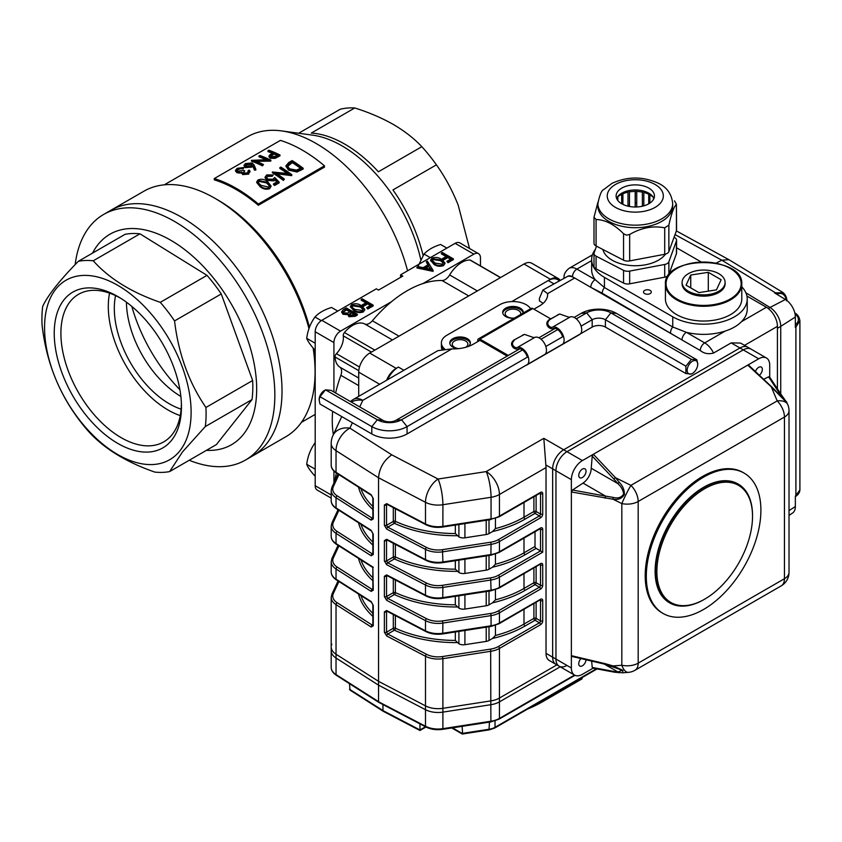 <?xml version="1.0" encoding="UTF-8"?>
<svg xmlns="http://www.w3.org/2000/svg" width="842" height="842" viewBox="0 0 842 842"><rect width="100%" height="100%" fill="white"/><g stroke="black" fill="none" stroke-linecap="round" stroke-linejoin="round"><path stroke-width="1.26" d="M349.914 311.898L350.567 311.519L346.472 309.151L343.21 311.835L343.946 312.919L347.725 313.013L349.914 311.898L346.472 309.919L343.283 312.224M354.566 314.592L351.693 312.929L349.293 314.75M345.062 309.961L345.062 310.73M346.472 309.151L346.472 309.919M351.693 312.172L349.209 314.371L349.935 315.392L355.229 314.213L351.693 312.172L351.693 312.929M351.03 312.55L351.03 313.319M357.345 314.287L355.198 315.529L348.967 315.982L347.893 313.887L342.957 313.487L341.694 311.719L343.347 309.645L346.325 307.93L357.345 314.287L357.345 315.055L355.198 316.297L348.967 316.739L347.893 314.655L342.957 314.255L341.736 312.108M348.967 315.982L348.967 316.739M347.893 313.887L347.851 314.803M342.957 313.487L342.957 314.255M363.134 309.477L360.313 306.983L352.924 305.867L352.04 306.846M352.924 305.099L351.977 306.456L352.451 307.562L354.808 309.393L362.249 310.488L363.207 309.109L360.313 306.214L352.924 305.099L352.924 305.867M364.712 309.614L363.407 311.877C359.881 313.087 356.682 312.698 353.808 310.73L350.493 306.741M363.407 311.119C359.881 312.319 356.682 311.94 353.808 309.961L350.451 306.362L351.83 304.425C355.335 303.246 358.492 303.657 361.302 305.646L364.754 309.235L363.407 311.877M353.808 309.961L353.808 310.73M362.155 298.794L373.174 305.151L367.807 308.256L366.67 307.604L371.048 305.078L367.659 303.12L363.281 305.646L362.155 304.993L366.533 302.467L361.165 299.363L362.155 298.794M373.174 305.151L373.174 305.92L367.807 309.014L366.67 307.604M367.807 308.256L367.807 309.014M370.385 305.457L367.659 303.878L363.281 306.414L362.155 304.993M367.659 303.12L367.659 303.878M363.281 305.646L363.281 306.414M365.87 302.846L361.165 300.131L361.165 299.363M430.42 269.198L428.746 266.493L425.778 268.209M428.746 265.735L424.81 268.009L430.957 269.314L428.746 266.493M426.294 261.757L427.378 261.136L433.167 270.514L433.03 271.366L416.916 267.935L418 266.556L423.158 267.651L428.146 264.767L426.294 261.757L427.799 264.967M433.03 270.598L416.916 267.177M433.167 270.514L433.03 271.366M443.334 263.178L440.513 260.683L433.125 259.568L432.23 260.546M433.125 258.799L432.167 260.157L434.998 263.093L442.45 264.178L443.397 262.809L440.513 259.915L433.125 258.799L433.125 259.568M444.913 263.314L443.608 265.577C440.082 266.788 436.882 266.398 434.009 264.43L430.694 260.441M443.608 264.82C440.082 266.019 436.882 265.64 434.009 263.662L430.651 260.062L432.03 258.126C435.535 256.947 438.693 257.357 441.492 259.347L444.955 262.936L443.608 265.577M434.009 263.662L434.009 264.43M442.345 252.495L453.364 258.852L447.997 261.957L446.87 261.304L451.249 258.778L447.86 256.821L443.481 259.347L442.345 258.694L446.723 256.168L441.355 253.063L442.345 252.495M453.364 258.852L453.364 259.62L447.997 262.715L446.87 261.304M447.997 261.957L447.997 262.715M450.586 259.157L447.86 257.578L443.481 260.104L442.345 258.694M447.86 256.821L447.86 257.578M443.481 259.347L443.481 260.104M446.071 256.547L441.355 253.831L441.355 253.063M248.516 171.936L248.211 170.652L247.601 172.799L243.654 173.252L244.675 170.8A137.13 79.169 60 0 0 243.548 170.305L237.823 171.284L236.96 170.273L238.297 168.758L244.106 167.453L237.181 168.337L235.486 170.326L236.928 171.894L241.57 172.568M241.675 172.052L242.664 173.82L248.737 173.347L250.116 171.579L249.2 170.084L248.211 170.652L248.6 171.568M243.654 173.252L243.064 172.536L243.064 173.294M240.738 167.926L240.738 168.684L243.117 168.779L243.117 168.021M240.738 168.684L238.297 169.526L238.297 168.758M238.297 169.526L237.055 170.652M243.191 172.884L244.675 170.8M250.116 171.579L248.737 173.347M248.737 174.115L242.664 174.589L242.664 173.82M242.664 174.589L241.675 172.81L239.549 173.094L239.549 172.326M239.549 173.094L236.928 172.663L236.928 171.894M236.928 172.663L235.486 171.042M243.117 168.779L244.106 167.453M251.916 164.864L251.095 164.243L246.517 164.779L245.559 165.663M251.095 164.243L251.095 163.474L252.011 164.485L250.979 165.727L246.296 166.253L245.454 165.295L246.517 164.022L251.095 163.474M246.517 164.779L246.517 164.022M254.473 169.4A195.123 32.627 -96.9 0 0 252.937 165.632L251.895 166.337L245.369 166.842L243.948 165.39L245.432 163.569L252.126 162.927L254.095 164.979L255.831 169.253A361.944 293.416 168.2 0 0 254.473 169.4L254.473 170.158L255.831 170.021L255.831 169.253M252.937 165.632L251.895 167.105L245.369 167.611L245.369 166.842M245.369 167.611L243.948 165.39M251.895 167.105L251.895 166.337M252.937 166.4L254.473 170.158M270.745 160.338L254.789 160.675A137.13 79.169 60 0 1 263.462 164.548L262.472 165.116A137.13 79.169 -120 0 0 251.453 160.359L267.598 159.643A137.13 79.169 -120 0 0 258.947 156.033L259.936 155.465A137.13 79.169 60 0 1 270.956 160.222L270.745 161.106L270.956 160.222M256.484 161.359L270.745 161.106M251.453 160.359L251.453 161.127A137.13 79.169 -120 0 1 262.472 165.885L263.462 164.548M262.472 165.885L262.472 165.116M265.977 159.664A137.13 79.169 -120 0 0 258.947 156.801L258.947 156.033M277.155 155.433A137.13 79.169 -120 0 0 274.197 154.086L270.619 156.433M274.197 154.086L274.197 153.318L272.25 154.423L272.25 155.181M270.503 156.822L270.503 156.065L271.24 156.928L275.86 156.18L277.871 155.023A137.13 79.169 -120 0 0 274.197 153.318M270.503 156.065L272.25 154.423M273.071 152.834A137.13 79.169 -120 0 0 267.988 150.823L268.977 150.244A137.13 79.169 60 0 1 279.997 155.002L275.155 157.622L270.25 157.496L268.987 156.159L269.661 154.981L273.071 152.834M279.997 155.002L279.997 155.77L275.155 158.38L270.25 158.264L270.25 157.496M270.25 158.264L268.998 156.801M275.155 158.38L275.155 157.622M272.303 153.265A137.13 79.169 -120 0 0 267.988 151.581L267.988 150.823M269.408 185.987L266.567 182.925L259.178 181.388L258.284 182.419M261.062 185.345L258.704 183.219L258.231 182.009L259.178 180.62L266.567 182.167L269.461 185.629L268.503 187.113L261.062 185.345M259.178 181.388L259.178 180.62M269.672 187.955L271.008 185.903L267.556 181.588C264.756 179.272 261.599 178.704 258.084 179.893L256.705 181.851L260.073 185.914C262.957 188.313 266.156 188.997 269.672 187.955L269.672 188.713C266.135 189.755 262.936 189.071 260.073 186.671L260.073 185.914M260.073 186.671L256.715 182.493M270.977 186.282L269.672 188.713M267.819 175.641L273.208 174.957L266.746 174.894L265.072 177.157L266.777 179.63L273.85 180.135L274.934 179.23A142.961 64.287 -110.9 0 1 277.239 181.693L273.492 183.861A137.13 79.169 -120 0 1 274.618 184.714L279.144 182.104L274.766 177.43L272.903 179.23L267.809 179.093L266.64 177.346L267.819 175.641L266.682 177.715M267.819 176.399L272.219 176.294L272.219 175.525M273.492 183.861L273.492 184.619A137.13 79.169 -120 0 1 274.618 185.482L279.144 182.872L279.144 182.104M274.618 185.482L274.618 184.714M276.786 181.956A142.687 64.171 -110.9 0 0 274.934 179.999L274.934 179.23M274.934 179.999L273.85 180.893L273.85 180.135M273.85 180.893L266.777 180.399L266.777 179.63M266.777 180.399L265.114 177.525M272.219 176.294L273.208 174.957M291.648 174.883L275.702 172.926A137.13 79.169 60 0 1 284.375 179.083L283.386 179.662A137.13 79.169 -120 0 0 272.366 171.989L288.501 173.568A137.13 79.169 -120 0 0 279.849 167.663L280.839 167.095A137.13 79.169 60 0 1 291.858 174.768L291.648 175.652L291.858 174.768M277.039 173.82L291.648 175.652M272.366 171.989L272.366 172.747A137.13 79.169 -120 0 1 283.386 180.42L284.375 179.083M283.386 180.42L283.386 179.662M287.217 173.389A137.13 79.169 -120 0 0 279.849 168.432L279.849 167.663M300.468 168.284A137.13 79.169 -120 0 0 292.279 162.622L292.279 161.853A137.13 79.169 -120 0 1 301.036 167.958L296.573 170.126L289.459 168.768L287.564 166.095L288.143 164.59L292.279 161.853M287.596 166.463L292.279 162.622M288.143 165.348L288.143 164.59M297.037 171.242L303.162 168.242A137.13 79.169 60 0 0 292.142 160.569L288.722 162.538L285.964 165.8L288.469 169.347L297.037 171.242L297.037 172L288.469 170.105L285.996 166.2M303.162 168.242L303.162 169L297.037 172M288.469 169.347L288.469 170.105M324.465 165.842A137.13 79.169 -120 0 0 280.386 140.393L214.278 178.567A137.13 79.169 60 0 1 258.347 204.017L324.465 165.842L324.465 167.116L258.347 205.28L258.347 204.017M258.347 205.28A137.13 79.169 60 0 0 236.307 189.629A137.13 79.169 60 0 0 214.278 179.841L214.278 178.567M480.466 265.925L480.466 257.968A9.346 5.399 120 0 0 478.53 253.684L459.806 242.875A9.346 5.399 120 0 0 455.122 243.338L400.582 274.829L402.792 276.102L378.542 290.09L376.342 288.817L321.802 320.307A9.346 5.399 120 0 0 315.192 331.759L315.192 485.718A9.346 5.399 120 0 0 317.118 490.002L331.201 498.127M400.582 274.829L400.582 277.365M391.541 301.678L340.526 331.127A9.346 5.399 120 0 0 333.916 342.578L333.916 392.014M333.916 471.057L333.916 482.971M478.53 253.684A9.346 5.399 120 0 0 473.857 254.147L422.842 283.607M378.363 171.789L421.831 146.687C414.127 138.498 404.623 131.089 393.309 124.437C381.794 117.912 368.943 112.418 354.756 107.965L311.287 133.068A116.091 67.023 60 0 1 344.831 144.161A116.091 67.023 60 0 1 378.363 171.789M298.657 133.246L340.179 109.271A116.091 67.023 60 0 1 354.756 107.965M469.531 248.485L458.195 205.164C452.386 190.513 445.134 177.073 436.419 164.843L392.951 189.934A116.091 67.023 60 0 1 423.084 255.473M75.17 264.588A141.803 81.874 60 0 1 103.671 214.436L110.849 210.29A141.803 81.874 60 0 1 181.746 217.32A141.803 81.874 60 0 1 274.387 342.273A141.803 81.874 60 0 1 252.653 455.911L285.712 436.819A141.803 81.874 60 0 0 315.076 371.901A141.803 81.874 60 0 0 313.119 347.978M421.831 146.687A116.091 67.023 60 0 1 436.419 164.843M164.295 184.83L247.611 136.73A137.13 79.169 60 0 1 281.575 130.91A137.13 79.169 60 0 1 316.182 143.519A137.13 79.169 60 0 1 407.56 270.798M103.671 214.436A141.803 81.874 60 0 1 237.065 282.786A141.803 81.874 60 0 1 259.504 447.828A141.803 81.874 60 0 1 245.475 460.048L252.653 455.911A141.803 81.874 60 0 0 266.682 443.681A141.803 81.874 60 0 0 244.243 278.639A141.803 81.874 60 0 0 110.849 210.29L143.908 191.208A141.803 81.874 60 0 1 214.805 198.228L218.11 200.143A137.13 79.169 60 0 1 309.446 327.233M313.729 348.683A137.13 79.169 60 0 1 315.076 368.091L315.076 371.901M281.575 130.91L312.656 135.152A116.091 67.023 60 0 1 341.947 145.824A116.091 67.023 60 0 1 420.726 259.441M218.11 200.143L214.805 198.228A141.803 81.874 60 0 1 308.961 328.569M205.922 407.475L252.642 380.51L221.267 293.942L174.547 320.918C178.472 353.819 188.934 382.678 205.922 407.475A116.091 67.023 60 0 1 205.301 426.557L252.021 399.582L216.373 444.597L169.652 471.573L182.461 451.965L205.301 426.557M78.369 261.294A116.091 67.023 60 0 1 93.262 260.788C109.165 278.576 131.499 292.416 160.285 302.341L207.006 275.366L139.972 233.823A116.091 67.023 60 0 0 125.09 234.318L78.369 261.294C59.877 280.123 47.994 295.121 42.721 306.309A116.091 67.023 60 0 0 42.1 325.391C45.857 357.829 56.319 386.688 73.475 411.948A116.091 67.023 60 0 0 87.736 430.525C103.282 448.091 125.626 461.932 154.77 472.078A116.091 67.023 60 0 0 169.652 471.573M93.262 260.788L139.972 233.823M92.546 253.116A121.543 70.181 60 0 1 211.5 275.639A121.543 70.181 60 0 1 243.527 434.24A121.543 70.181 60 0 1 206.416 450.344M252.642 380.51A116.091 67.023 60 0 1 252.021 399.582M207.006 275.366A116.091 67.023 60 0 1 221.267 293.942M180.862 396.456A77.917 44.984 60 0 1 126.437 302.183M179.904 450.807A103.629 59.824 60 0 1 53.078 372.185A103.629 59.824 60 0 1 120.532 286.996A103.629 59.824 60 0 1 179.904 450.807M63.96 299.847A89.957 51.941 60 0 1 118.975 297.215A89.957 51.941 60 0 1 181.44 405.402A89.957 51.941 60 0 1 100.798 430.915A89.957 51.941 60 0 1 63.96 299.847M160.285 302.341A116.091 67.023 60 0 1 174.547 320.918M179.893 389.688A119.206 68.823 60 0 1 131.815 306.414M120.616 298.226A85.2 49.194 -120 0 0 78.811 294.153A85.2 49.194 -120 0 0 70.118 301.647A85.2 49.194 -120 0 0 83.747 401.024A85.2 49.194 -120 0 0 164.011 441.724A85.2 49.194 -120 0 0 172.178 434.525A85.2 49.194 -120 0 0 181.388 403.476M180.262 415.611A84.61 48.857 60 0 1 109.544 293.132M115.575 295.605A77.917 44.984 -120 0 0 181.135 409.159M245.475 460.048A141.803 81.874 60 0 1 189.25 460.258M495.443 554.099L495.443 564.224L492.486 567.203L489.013 569.213A6.231 3.6 180 0 1 486.213 570.15L464.921 573.434A6.231 3.6 180 0 1 458.901 572.507L455.322 569.171L455.322 560.709M495.443 625.353L495.443 635.478L492.486 638.457L489.013 640.467A6.231 3.6 180 0 1 486.213 641.394L464.921 644.688A6.231 3.6 180 0 1 458.901 643.762L455.322 640.425L455.322 631.963M495.443 518.472L495.443 528.597L492.486 531.576L489.013 533.586A6.231 3.6 180 0 1 486.213 534.523L464.921 537.817A6.231 3.6 180 0 1 458.901 536.88L455.322 533.544L455.322 525.082M495.443 589.726L495.443 599.851L492.486 602.83L489.013 604.84A6.231 3.6 180 0 1 486.213 605.766L464.921 609.061A6.231 3.6 180 0 1 458.901 608.135L455.322 604.798L455.322 596.336M772.293 387.752L747.738 365.123L758.695 358.797A15.588 8.999 -60 0 1 766.483 358.029L751.064 349.125A15.588 8.999 120 0 0 743.265 349.893A15.588 8.999 -60 0 1 751.064 349.125L747.759 347.209A15.588 8.999 120 0 0 739.96 347.988L563.666 449.775A15.588 8.999 120 0 0 552.647 468.857L552.647 657.16A15.588 8.999 120 0 0 555.867 664.296L549.258 660.486A15.588 8.999 120 0 1 546.026 653.35L546.026 467.584L499.432 494.486L499.432 516.114L540.522 492.391A3.115 1.8 120 0 1 542.722 493.665L542.722 514.02A3.115 1.8 120 0 1 540.522 517.841L499.432 541.564L499.432 551.742L540.522 528.018A1.558 0.895 60 0 1 540.196 528.734L540.196 528.576M746.928 296.026L766.409 307.267A15.588 8.999 60 0 1 777.429 326.359L777.429 388.846L777.429 328.296L780.734 326.38L780.734 393.845L780.734 326.38A15.588 8.999 60 0 0 769.998 307.467A15.588 8.999 60 0 1 780.734 326.38L795.353 317.013L795.353 327.433L795.901 327.075A1.558 0.937 -122.9 0 0 795.353 325.717M572.518 656.307L571.371 655.676L571.371 479.666L545.848 464.931L543.827 438.324L563.666 449.775A15.588 8.999 120 0 0 552.647 468.857L552.647 657.16A15.588 8.999 120 0 0 555.867 664.296L559.172 666.211A15.588 8.999 -60 0 1 555.952 659.076L555.952 470.762A15.588 8.999 -60 0 1 566.971 451.68A15.588 8.999 120 0 0 555.952 470.762L555.952 659.076A15.588 8.999 120 0 0 559.172 666.211A15.588 8.999 120 0 0 566.971 665.433M545.848 464.931A18.703 10.799 60 0 1 546.026 467.584M387.615 379.679A18.703 10.799 -60 0 1 398.382 367.07L396.172 368.343A15.588 8.999 -60 0 0 386.615 380.258M358.713 396.372L358.713 372.164A15.588 8.999 -60 0 1 369.733 353.072L523.998 264.009L550.436 279.281L511.799 301.583L548.237 280.554A18.703 10.799 -60 0 1 557.583 279.628L559.256 280.586M387.741 611.134L386.531 611.839L386.531 632.195L387.741 634.037A1.558 0.853 117.6 0 0 386.699 635.984L425.494 656.265L425.494 705.88L378.542 681.336L336.032 654.234A18.703 10.799 180 0 1 331.201 646.982A18.703 10.799 180 0 1 331.832 644.193M387.741 575.507L386.531 576.212L386.531 596.568L387.741 598.409A1.558 0.853 117.6 0 0 386.699 600.357L425.494 620.638L425.494 630.816A18.703 10.799 -0 0 0 442.892 633.237L491.054 625.785L490.886 626.459L499.117 623.712L540.196 599.83M535.017 531.734L535.017 546.469A1.558 0.895 -120 0 0 536.112 548.374L540.522 550.921L540.522 529.292L539.88 528.923M387.741 539.89L386.531 540.585L386.531 560.94L387.741 562.793A1.558 0.853 117.6 0 0 386.699 564.729L425.494 585.011L425.494 595.189A1.558 0.853 117.6 0 0 425.82 595.904C430.809 598.357 436.44 599.157 442.724 598.283L490.886 590.831L499.117 588.084L540.196 564.203M490.654 542.216L491.054 544.353L442.892 551.805A18.703 10.799 180 0 1 425.494 549.384L386.699 529.102L384.384 525.345A1.558 0.895 -0 0 0 386.531 525.313L387.741 527.166L426.547 547.447A17.145 9.893 -0 0 0 442.482 549.668L490.654 542.216A17.145 9.893 -0 0 0 498.338 539.659L539.417 515.935L535.017 513.388L525.092 519.114A98.177 56.677 180 0 1 492.486 531.576M386.699 529.102A1.558 0.853 -62.4 0 1 387.741 527.166L394.403 523.324A1.558 0.789 114.8 0 0 395.372 521.345A96.62 55.782 -0 0 0 455.322 533.544M456.88 606.966A98.177 56.677 180 0 1 394.403 594.568L387.741 598.409L426.547 618.691A17.145 9.893 -0 0 0 442.482 620.922L490.654 613.471A17.145 9.893 -0 0 0 498.338 610.903L539.417 587.19A1.558 0.895 60 0 1 540.522 589.095L499.432 612.818L499.432 622.996L540.522 599.272A3.115 1.8 120 0 1 542.722 600.546L542.722 620.901A3.115 1.8 120 0 1 540.522 624.722L499.432 648.445L499.432 698.06L556.899 664.885L499.432 698.06A18.703 10.799 180 0 1 491.054 700.86L442.892 708.311A18.703 10.799 180 0 1 425.494 705.88L378.542 681.336L336.032 654.234A18.703 10.799 180 0 1 331.201 646.982L331.201 597.367A18.703 10.799 180 0 0 336.032 604.609L336.032 658.044A18.703 10.799 180 0 1 331.201 650.803A18.703 10.799 -0 0 0 336.032 658.044L378.542 685.156L336.032 658.044L336.032 674.589L379.647 702.333L425.494 726.236A1.558 0.853 117.6 0 0 425.82 726.951C430.809 729.414 436.44 730.203 442.724 729.34L490.886 721.889L499.117 719.131L575.002 675.316M442.482 633.647L442.724 633.91C436.44 634.784 430.809 633.984 425.82 631.532L387.025 611.25A1.558 0.853 -62.4 0 1 386.699 610.534L384.384 611.871L384.384 632.226L386.699 635.984M386.888 575.475L387.025 575.623A1.558 0.853 117.6 0 1 386.699 574.907L384.384 576.244A1.558 0.895 -0 0 0 386.531 576.212L387.299 575.77M386.888 539.848L387.025 539.996A1.558 0.853 117.6 0 1 386.699 539.28L384.384 540.617L384.384 560.972L386.699 564.729M386.888 504.232L387.025 504.369A1.558 0.853 117.6 0 1 386.699 503.653L384.384 504.99A1.558 0.895 -0 0 0 386.531 504.958L386.531 525.313L393.298 521.409A1.558 0.895 180 0 1 395.372 521.345L395.372 508.736M352.398 422.747L349.893 428.136L391.783 454.848C383.805 460.427 379.384 468.068 378.542 477.761L378.542 685.156L425.494 709.701L378.542 685.156L378.542 701.691M338.916 474.635L333.337 486.655A17.145 9.893 -0 0 0 337.189 495.854L372.322 518.251A1.558 0.947 122.5 0 0 371.164 520.135L373.259 518.925L373.259 498.569L371.164 494.686A1.558 0.947 -57.5 0 0 371.48 495.391L336.347 472.993A1.558 0.947 -57.5 0 1 336.032 472.288L371.164 494.686M338.916 510.263L333.337 522.282A17.145 9.893 -0 0 0 337.189 531.481L372.322 553.878A1.558 0.947 -57.5 0 0 371.164 555.762L373.259 554.552A1.558 0.895 180 0 1 372.859 553.941L373.017 554.004M338.916 545.879L333.337 557.909A17.145 9.893 -0 0 0 337.189 567.108L372.322 589.505A1.558 0.947 122.5 0 0 371.164 591.379L373.259 590.179L372.859 567.519L372.859 589.568A1.558 0.895 -0 0 0 373.259 590.179M338.916 581.506L333.337 593.526A17.145 9.893 -0 0 0 337.189 602.735L372.322 625.132A1.558 0.947 -57.5 0 0 371.164 627.006L373.259 625.795A1.558 0.895 180 0 1 372.859 625.196L373.017 625.259M371.48 531.018L371.48 531.018A1.558 0.947 -57.5 0 1 371.164 530.313L336.032 507.915L336.032 497.738A18.703 10.799 180 0 1 331.201 490.486L331.201 500.664A18.703 10.799 -0 0 0 336.032 507.915A1.558 0.947 -57.5 0 0 336.347 508.621L371.48 531.018L372.859 533.586A1.558 0.895 -0 0 0 373.259 534.196L371.164 530.313M371.48 602.272L371.48 602.272A1.558 0.947 -57.5 0 1 371.164 601.567L336.032 579.159L336.032 568.981A18.703 10.799 180 0 1 331.201 561.74L331.201 571.918A18.703 10.799 -0 0 0 336.032 579.159A1.558 0.947 -57.5 0 0 336.347 579.875L371.48 602.272L372.859 604.84A1.558 0.895 -0 0 0 373.259 605.44L371.164 601.567M540.522 528.018A3.115 1.8 120 0 1 542.722 529.292L542.722 552.194L540.522 550.921L498.338 575.275A1.558 0.895 60 0 1 499.432 577.191L499.432 587.369L540.522 563.645A1.558 0.895 60 0 1 540.196 564.361M444.587 348.935A18.703 10.799 180 0 1 441.387 342.894L441.387 344.168A18.703 10.799 -0 0 0 443.408 349.051A18.703 10.799 180 0 1 441.387 344.168L441.387 346.715A18.703 10.799 -0 0 0 441.924 349.272M543.016 303.457A28.049 16.198 -0 0 0 539.417 300.91L539.417 298.363L542.911 290.027L547.595 293.647A28.049 16.198 -0 0 1 547.637 294.542A28.049 16.198 -0 0 1 539.417 305.993L533.912 309.182M758.695 358.797L739.96 347.988A15.588 8.999 120 0 1 747.759 347.209L740.613 343.083L731.151 342.894L713.521 353.072C708.343 354.387 703.933 353.535 700.291 350.525L574.676 278.007L547.595 293.647M451.912 348.883L362.807 400.329A18.703 10.799 -120 0 0 353.451 399.403L437.893 350.651L451.912 348.883A28.049 16.198 -0 0 0 473.309 344.168L479.919 340.347A1.558 0.895 -120 0 0 479.14 340.273A1.558 0.895 -120 0 0 478.814 340.989M595.336 249.432A43.637 25.186 -0 0 0 591.652 259.557L591.652 269.735A43.637 25.186 -0 0 0 595.189 279.66A6.231 3.6 -60 0 0 590.779 287.301L602.23 293.227L681.999 339.968A6.231 3.6 -60 0 1 686.398 332.327A43.637 25.186 -0 0 0 725.183 331.074C732.066 328.864 737.518 325.717 741.528 321.633A43.637 25.186 -0 0 0 747.233 309.182L747.233 298.994A43.637 25.186 -0 0 0 741.781 286.806M701.186 261.978L676.568 247.769M591.652 259.557A43.637 25.186 -0 0 0 604.43 277.365L672.747 316.813A43.637 25.186 -0 0 0 720.299 322.275A43.637 25.186 -0 0 0 747.233 298.994M650.161 293.595A3.894 2.252 -0 0 0 651.298 292.006A3.894 2.252 -0 0 0 647.403 289.753A3.894 2.252 -0 0 0 643.509 292.006A3.894 2.252 -0 0 0 645.919 294.079A3.894 2.252 -0 0 0 650.161 293.595M572.476 276.734A9.346 5.399 -120 0 0 567.813 276.26A18.703 10.799 60 0 1 574.676 278.007L572.476 276.734A6.231 3.6 -60 0 1 576.886 269.103L595.189 279.66L604.43 287.543L672.747 326.991L686.398 332.327L704.701 342.894L725.183 331.074M567.813 276.26L542.911 290.027M465.689 347.293A7.788 4.494 -0 0 0 467.878 344.168A7.788 4.494 -0 0 0 460.09 339.673A7.788 4.494 -0 0 0 452.291 344.168A7.788 4.494 -0 0 0 458.858 348.609M520.609 314.529A7.788 4.494 -0 0 0 520.766 313.634A7.788 4.494 -0 0 0 512.978 309.13A7.788 4.494 -0 0 0 505.179 313.634A7.788 4.494 -0 0 0 514.536 318.034M592.147 255.779A15.588 8.999 -120 0 0 589.568 256.505L569.097 268.324A15.588 8.999 60 0 1 576.886 269.103L591.652 260.578M456.88 642.593A98.177 56.677 180 0 1 394.403 630.195L387.741 634.037L426.547 654.318A17.145 9.893 -0 0 0 442.482 656.549L490.654 649.098A17.145 9.893 -0 0 0 498.338 646.53A1.558 0.895 -120 0 1 499.432 648.445A18.703 10.799 180 0 1 491.054 651.234L442.892 658.686L442.892 712.121L491.054 704.67L442.892 712.121L442.892 728.667L491.054 721.215A18.703 10.799 -0 0 0 499.432 718.415L499.432 701.881A18.703 10.799 180 0 1 491.054 704.67A18.703 10.799 -0 0 0 499.432 701.881L560.204 666.801L499.432 701.881L499.432 698.06A18.703 10.799 180 0 1 491.054 700.86L442.892 708.311A18.703 10.799 180 0 1 425.494 705.88L425.494 709.701A18.703 10.799 -0 0 0 442.892 712.121A18.703 10.799 180 0 1 425.494 709.701L425.494 726.236A18.703 10.799 -0 0 0 442.892 728.667L442.724 729.34M562.614 336.811A8.42 4.863 -120 0 0 553.257 328.538A8.431 4.863 60 0 1 548.795 327.506C546.069 324.77 546.142 322.191 549.037 319.771L559.667 314.045M514.662 339.894C511.641 342.778 511.799 345.304 515.125 347.451L513.536 347.872C510.81 345.125 510.883 342.547 513.778 340.126L524.492 334.379L532.754 337.274A6.873 3.968 -120 0 0 534.923 337.337A9.978 5.757 60 0 1 544.364 343.241A9.978 5.757 60 0 1 544.932 354.471L562.561 344.283A9.978 5.757 -120 0 0 561.993 333.064A9.978 5.757 -120 0 0 552.552 327.159L570.181 316.981A6.873 3.968 -120 0 1 568.013 316.918L559.751 314.024L557.846 314.676M549.037 319.771L549.921 319.528C546.911 322.423 547.058 324.938 550.384 327.096L548.795 327.506M513.778 340.126L524.408 334.411M552.552 327.159A6.873 3.968 60 0 1 550.384 327.096M441.387 342.894A18.703 10.799 180 0 1 446.86 335.263L499.748 304.72A18.703 10.799 180 0 1 530.607 308.761M508.284 355.45L479.919 339.073A3.115 1.8 -120 0 0 478.361 338.926A3.115 1.8 -120 0 0 477.719 340.347L477.719 341.62M550.647 318.834L532.807 308.54A3.115 1.8 -120 0 0 531.249 308.382L478.361 338.926M507.179 356.092L479.919 340.347M502.748 312.992A10.283 5.936 180 0 1 509.557 308.035A10.283 5.936 180 0 1 520.251 309.435A10.283 5.936 180 0 1 523.198 312.992M449.86 343.536A10.283 5.936 180 0 1 456.669 338.568A10.283 5.936 180 0 1 467.352 339.968A10.283 5.936 180 0 1 470.31 343.536M514.157 318.255A10.283 5.936 180 0 1 502.695 312.361A10.283 5.936 180 0 1 509.042 306.877A10.283 5.936 180 0 1 520.251 308.161A10.283 5.936 180 0 1 523.261 312.361A10.283 5.936 180 0 1 523.187 313.045M457.943 348.704A10.283 5.936 180 0 1 449.796 342.894A10.283 5.936 180 0 1 456.153 337.41A10.283 5.936 180 0 1 467.352 338.695A10.283 5.936 180 0 1 470.373 342.894A10.283 5.936 180 0 1 468.31 346.462M570.181 316.981A9.978 5.757 60 0 1 579.896 323.37A9.978 5.757 60 0 1 579.664 334.485L526.776 365.018A9.978 5.757 60 0 1 525.84 365.386M513.536 347.872A8.431 4.863 -120 0 0 517.988 348.904A8.42 4.863 60 0 1 527.355 357.166M515.125 347.451A6.873 3.968 -120 0 0 517.293 347.514A9.978 5.757 60 0 1 527.008 353.903A9.978 5.757 60 0 1 526.776 365.018M549.921 319.528L558.741 314.445M703.596 609.45A81.032 46.784 120 0 0 756.537 538.049A81.032 46.784 120 0 0 744.117 473.109A81.032 46.784 120 0 0 703.596 477.13A81.032 46.784 120 0 0 650.666 548.531A81.032 46.784 120 0 0 663.086 613.46A81.032 46.784 120 0 0 703.596 609.45M738.329 484.161L737.887 483.908A68.57 39.585 120 0 0 669.316 523.492A68.57 39.585 120 0 0 669.316 602.672L669.758 602.925A68.57 39.585 -60 0 1 669.758 523.756A68.57 39.585 -60 0 1 738.329 484.161A68.57 39.585 -60 0 1 752.527 515.557A68.57 39.585 -60 0 1 752.527 515.935M614.786 672.242L592.768 668.148L592.242 667.432L613.976 671.474A1.558 1.189 100.5 0 0 614.786 672.242L622.659 672.779L622.891 670.295L613.102 665.927L613.134 666.559L622.301 670.264L605.272 664.306M613.976 671.474L618.891 672.769M617.891 671.979L622.312 670.264M593.042 668.201L582.39 674.337A15.588 8.999 -60 0 1 574.602 675.116A15.588 8.999 -60 0 1 571.371 667.98L571.371 655.676L605.093 663.643L605.293 664.317L571.855 656.423M784.902 400.066C790.659 406.349 783.049 399.076 776.082 391.719L771.567 387.541L777.198 400.908A15.588 8.536 -22.8 0 1 787.796 404.634L784.649 399.403M786.165 401.771L780.597 395.045L768.578 376.837L769.588 376.963L781.829 395.498A1.558 1.221 146.6 0 0 780.597 395.045L778.661 393.919M781.818 395.498L784.639 399.392A1.558 1.316 141 0 0 783.797 398.971M571.371 479.666A15.588 8.999 -60 0 1 582.39 460.585L593.357 454.259L615.449 477.677A1.558 0.568 136.7 0 0 613.976 479.151L592.242 456.122L593.357 454.259L747.738 365.123L748.601 365.133L772.261 387.383L786.144 401.76M592.242 456.122L591.21 468.215A12.462 7.199 -60 0 1 583.022 483.097L605.545 496.106L613.271 497.422C618.007 498.675 621.48 497.538 623.68 493.991C623.038 489.918 621.059 486.434 617.744 483.54L619.228 482.277C622.701 485.771 624.427 489.823 624.417 494.433C622.006 498.496 618.238 500.095 613.102 499.253L571.371 491.97L572.518 490.033L605.545 496.106L605.093 498.18M789.017 572.349A15.588 15.588 0 0 1 781.229 585.853A15.588 8.999 -120 0 0 784.449 578.717A15.588 8.999 -0 0 0 789.017 572.349L789.017 410.685A15.588 8.999 180 0 1 784.449 417.053A15.588 8.999 -120 0 0 777.198 400.908L630.921 485.36A15.588 8.999 60 0 1 638.173 501.495A15.588 8.999 180 0 1 621.828 503.59A15.588 1.316 -63.6 0 1 630.921 485.36L615.449 477.677L619.228 482.277M613.271 497.422A1.558 0.558 94.7 0 0 613.102 499.253L621.828 503.59L621.828 665.264A15.588 6.946 85.6 0 0 628.342 672.348A15.588 15.588 0 0 0 634.952 670.306A15.588 8.999 60 0 0 638.173 663.17L638.173 501.495L784.449 417.053L784.449 578.717L638.173 663.17A15.588 8.999 -0 0 1 621.828 665.264L613.102 665.927L605.093 663.643M591.642 661.096L592.242 667.432M580.969 658.57A5.147 2.968 120 0 0 579.822 666.075A5.147 2.968 120 0 0 582.39 665.812A5.147 2.968 120 0 0 586.021 659.77M604.293 664.085L617.744 671.842M766.483 358.029A15.588 8.999 -60 0 1 769.714 365.165L769.714 377.163M768.578 376.837L763.641 379.279M759.368 375.258A5.147 2.968 120 0 0 762.168 370.754A5.147 2.968 120 0 0 761.263 367.07A5.147 2.968 120 0 0 755.432 371.554M583.022 483.097L572.518 490.033M582.39 477.509A5.147 2.968 120 0 0 585.758 472.972A5.147 2.968 120 0 0 584.969 468.857A5.147 2.968 120 0 0 579.822 471.825A5.147 2.968 120 0 0 579.822 477.761A5.147 2.968 120 0 0 582.39 477.509M591.21 468.215L617.744 483.54M731.151 342.894L739.96 347.988L563.666 449.775L566.971 451.68L743.265 349.893L566.971 451.68L582.39 460.585M744.117 473.109L743.012 472.478A81.032 46.784 120 0 0 702.502 476.488A81.032 46.784 120 0 0 649.561 547.9A81.032 46.784 120 0 0 661.98 612.829L663.086 613.46M704.375 599.336A68.57 39.585 -60 0 1 704.038 599.525L704.701 599.146A67.634 39.048 120 0 0 752.527 516.314A67.634 39.048 120 0 0 704.701 488.707A67.634 39.048 120 0 0 656.886 571.539A67.634 39.048 120 0 0 704.701 599.146L704.038 599.525A68.57 39.585 -60 0 1 669.758 602.925M789.017 515.388L792.627 512.978A14.44 8.336 60 0 0 795.353 506.537L795.353 496.117L799.9 490.023L799.9 320.781L795.901 327.075L795.901 495.77A1.558 0.947 57.5 0 1 795.574 496.475A1.558 0.947 57.5 0 1 795.353 496.57M786.47 300.805L786.186 299.373A1.558 0.926 168.6 0 0 786.628 298.563A1.558 0.926 168.6 0 1 786.628 298.563A1.558 0.926 168.6 0 1 786.617 298.552L786.933 300.194A1.558 0.674 169.8 0 1 786.849 300.478M795.353 317.013A14.44 8.336 60 0 0 785.407 299.478L774.493 292.848L783.249 292.732M786.617 298.563C786.039 295.921 784.712 293.837 782.639 292.311L728.919 259.683L721.804 260.189L716.079 263.157M785.407 299.478L769.998 307.467L745.907 292.827L769.998 307.467L768.23 308.498M690.745 275.039L686.051 285.175L698.902 292.595L716.447 289.88L721.152 279.744L708.301 272.324L690.745 275.039L690.745 287.89M708.301 291.143L708.301 272.324M688.398 273.682A21.503 12.42 -0 0 0 682.094 282.459A21.503 12.42 -0 0 0 695.376 293.932A21.503 12.42 -0 0 0 718.805 291.237A21.503 12.42 -0 0 0 725.109 282.459A21.503 12.42 -0 0 0 711.827 270.987A21.503 12.42 -0 0 0 688.398 273.682M665.422 284.238L665.422 298.994A38.174 22.039 -0 0 0 703.596 321.044A38.174 22.039 -0 0 0 741.781 298.994L741.781 284.238A38.174 22.039 180 0 1 730.593 299.826A38.174 22.039 180 0 1 688.988 304.604A38.174 22.039 180 0 1 665.422 284.238C663.212 255.41 743.991 255.41 741.781 284.238M682.094 282.459L682.094 283.733A21.503 12.42 -0 0 0 695.376 295.205A21.503 12.42 -0 0 0 718.805 292.511A21.503 12.42 -0 0 0 725.109 283.733L725.109 282.459M596.504 246.19L594.136 252.726A6.231 3.6 -0 0 0 593.999 253.474A6.231 3.6 -0 0 0 596.073 256.147L623.554 270.356A6.231 3.6 -0 0 0 629.658 271.092L664.706 264.462A6.231 3.6 -0 0 0 668.864 261.778L676.431 240.938A6.231 3.6 -0 0 0 676.568 240.202A6.231 3.6 -0 0 0 674.495 237.518L674.063 237.297M629.658 271.092L629.658 283.817A6.231 3.6 180 0 1 623.554 283.08L623.554 270.356M668.864 261.778L668.864 274.503A6.231 3.6 180 0 1 664.706 277.186L664.706 264.462M676.568 240.202L676.568 252.916A6.231 3.6 180 0 1 676.431 253.663L676.431 240.938M596.073 256.147L596.073 268.872A6.231 3.6 180 0 1 593.999 266.198L593.999 253.474M617.018 199.28L617.018 197.681M620.891 193.723L621.68 194.313A21.039 12.146 -0 0 0 617.839 196.786L617.639 196.712M617.839 196.786L617.839 200.522M621.68 203.732L621.68 194.313M627.301 190.966L627.995 192.176A21.039 12.146 -0 0 0 622.912 193.755L621.975 193.071M622.912 193.755L622.912 204.385M627.995 204.564L629.037 206.406M627.995 206.174L627.995 192.176M635.268 189.966L635.184 191.429A21.039 12.146 -0 0 0 629.469 191.902L628.753 190.629M627.869 191.965L627.911 190.818M629.469 191.902L629.469 206.479M635.342 189.966L635.184 206.7L635.184 191.429M643.204 190.955L642.383 192.144A21.039 12.146 -0 0 0 636.741 191.46L636.741 206.722A21.039 12.146 -0 0 0 635.184 206.7M635.394 202.964A27.502 15.882 180 0 1 636.741 202.985M636.741 191.46L636.815 189.997M643.825 205.322L643.383 205.974M644.256 191.25L644.277 191.829M642.383 206.216L642.383 192.144M649.603 193.671L648.729 194.228A21.039 12.146 -0 0 0 643.825 192.471L644.604 191.355M643.825 192.471L643.825 205.848M648.729 203.827L648.729 194.228M653.381 197.375A21.039 12.146 -0 0 0 649.887 194.828L650.603 194.376M649.887 194.828L649.887 203.101M653.455 199.47L653.455 197.502M668.864 274.503L676.431 253.663M629.658 283.817L664.706 277.186M596.073 268.872L623.554 283.08M602.883 249.495A32.722 18.892 -0 0 0 631.153 265.577A32.722 18.892 -0 0 0 665.496 254.095M597.936 202.185L593.999 217.204L596.073 219.52C605.209 219.72 614.376 224.456 623.554 233.729L626.437 235.15L629.658 234.465C641.309 227.74 652.992 225.519 664.706 227.824L668.864 225.151C671.379 213.7 673.905 206.753 676.431 204.301L676.568 230.013A6.231 3.6 180 0 1 676.431 230.761L676.431 204.301L674.495 200.88M596.073 219.52L596.073 245.969A6.231 3.6 180 0 1 593.999 243.296L593.999 217.204M629.658 234.465L629.658 260.915A6.231 3.6 180 0 1 623.554 260.178L623.554 233.729M668.864 225.151L668.864 251.6A6.231 3.6 180 0 1 664.706 254.284L664.706 227.824M616.628 198.48A19.166 11.062 180 0 1 639.215 190.197A19.166 11.062 180 0 1 653.939 198.48M639.215 185.114A19.166 11.062 -0 0 0 616.112 195.944A19.166 11.062 -0 0 0 635.289 207.006A19.166 11.062 -0 0 0 654.455 195.944A19.166 11.062 -0 0 0 639.215 185.114M668.864 251.6L676.431 230.761M629.658 260.915L664.706 254.284M596.073 245.969L623.554 260.178M672.684 203.575L672.684 206.122A37.395 21.597 180 0 1 627.606 227.245A37.395 21.597 180 0 1 597.883 206.122L597.883 203.575C599.641 194.955 601.577 190.292 603.693 189.587L611.966 183.367C627.364 176.325 642.804 176.273 658.265 183.188C666.927 187.261 671.727 194.049 672.684 203.575A37.395 21.597 180 0 1 627.606 224.709A37.395 21.597 180 0 1 597.883 203.575M582.064 678.852L543.248 701.365A126.963 73.296 180 0 1 527.66 709.017M383.257 711.301L350.04 690.114L349.451 683.651M349.451 689.23L384.057 711.237L382.963 710.595L382.963 704.543M383.299 711.322L419.947 730.488L419.969 723.899M462.595 733.687L462.132 726.33M335.621 392.993A105.966 61.182 -60 0 1 340.863 375.311A9.346 5.399 120 0 0 339.821 367.123A24.934 14.398 -60 0 1 335.042 356.976A3.115 1.8 -60 0 1 336.421 353.682L359.492 367.007M371.427 352.093L343.262 335.832A3.115 1.8 -60 0 1 344.41 332.527A24.934 14.398 -60 0 1 364.744 323.959A9.346 5.399 120 0 0 372.353 320.77A105.966 61.182 -60 0 1 442.039 280.533A9.346 5.399 120 0 0 449.649 274.945A24.934 14.398 -60 0 1 469.983 260.031A3.115 1.8 -60 0 1 470.51 260.178L500.569 277.534M550.436 279.281A15.588 8.999 -60 0 1 558.235 278.502A15.588 8.999 -60 0 1 560.004 280.154M523.998 264.009A15.588 8.999 -60 0 1 531.786 263.241L558.235 278.502M335.063 480.508A24.934 14.398 -60 0 1 336.453 473.057M343.262 335.832A15.735 9.083 -60 0 1 336.421 353.682M333.358 434.619A105.966 61.182 -60 0 1 332.664 411.359M692.461 373.406A7.483 4.315 -60 0 1 687.167 370.354A7.483 4.315 -60 0 1 692.461 361.197A7.483 4.315 -60 0 1 697.744 364.249A7.483 4.315 -60 0 1 692.461 373.406L691.387 374.027L685.872 373.532L685.872 366.186L691.387 359.334L696.892 359.829L697.744 364.249M319.139 399.74A7.483 4.315 -60 0 1 319.139 399.624A7.483 4.315 -60 0 1 324.833 390.235M519.861 348.767L396.056 420.253A9.346 5.399 180 0 1 382.826 420.253L331.011 390.33L325.496 389.835L319.992 396.698L319.139 399.876L319.992 404.034L371.806 433.956A24.934 14.398 180 0 0 407.065 433.956L592.189 327.075A9.346 5.399 -0 0 1 605.409 327.075L605.409 319.728L610.913 312.877L616.428 313.371A24.934 14.398 -0 0 0 581.169 313.371L574.149 317.423M691.387 359.334L610.913 312.877A17.145 9.893 -0 0 0 586.674 312.877L576.307 318.865M685.872 366.186L605.409 319.728A9.346 5.399 -0 0 0 592.189 319.728L581.085 326.138M555.12 328.412L538.891 337.779M557.73 329.59L541.048 339.221M522.472 349.946L401.56 419.758A17.145 9.893 180 0 1 377.321 419.758L325.496 389.835M563.456 336.316L545.827 346.494M528.197 356.682L407.065 426.61A24.934 14.398 180 0 1 371.806 426.61L319.992 396.698M616.428 313.371L696.892 359.829M605.409 327.075L685.872 373.532M417.506 267.303L424.052 254.042L430.325 257.652M424.052 254.042C427.904 249.885 433.409 246.695 440.598 244.485L446.86 248.106M315.192 350.219L314.971 350.093C310.551 345.22 307.793 341.294 306.709 338.326C307.772 330.274 310.53 323.17 314.971 317.013L321.265 320.644M314.971 317.013C318.823 312.866 324.328 309.677 331.516 307.467L337.779 311.087M306.709 338.326L315.192 343.231M315.192 476.172L314.971 476.056C310.551 471.173 307.793 467.257 306.709 464.289C307.772 456.238 310.53 449.133 314.971 442.976L315.192 443.092M306.709 464.289L315.192 469.183M355.198 315.529L355.198 316.297M360.313 306.214L360.313 306.983M440.513 259.915L440.513 260.683M277.828 157.012L277.828 156.254M266.567 182.925L266.567 182.167M291.016 163.348L291.016 162.59M300.931 170.284L300.931 169.526M331.201 494.959L315.192 485.718M333.916 342.578L315.192 331.759M340.526 331.127L321.802 320.307M473.857 254.147L455.122 243.338M486.213 555.931L486.213 570.15M464.921 559.225L464.921 573.434M489.013 555.499L489.013 569.213M458.901 560.151L458.901 572.507M486.213 627.185L486.213 641.394M464.921 630.479L464.921 644.688M489.013 626.753L489.013 640.467M458.901 631.405L458.901 643.762M486.213 520.303L486.213 534.523M464.921 523.598L464.921 537.817M489.013 519.872L489.013 533.586M458.901 524.524L458.901 536.88M486.213 591.558L486.213 605.766M464.921 594.852L464.921 609.061M489.013 591.126L489.013 604.84M458.901 595.778L458.901 608.135M571.371 667.98L546.026 653.35M495.443 635.478A96.62 55.782 -0 0 0 523.998 624.08A1.558 0.895 -120 0 0 525.092 625.995A98.177 56.677 180 0 1 492.486 638.457M523.998 609.345L523.998 624.08L533.912 618.354A1.558 0.895 -120 0 0 535.017 620.27L525.092 625.995M395.372 615.607L395.372 628.216A96.62 55.782 -0 0 0 455.322 640.425M498.338 646.53L539.417 622.806L535.017 620.27A1.558 0.895 -60 0 0 536.112 618.354L540.522 620.901A1.558 0.895 -60 0 1 539.417 622.806A1.558 0.895 -120 0 1 540.522 624.722M384.384 632.226A1.558 0.895 180 0 0 386.531 632.195L393.298 628.29A1.558 0.895 60 0 0 394.403 630.195A1.558 0.789 114.8 0 0 395.372 628.216A1.558 0.895 -0 0 0 393.298 628.29L393.298 614.523M426.547 654.318A1.558 0.853 117.6 0 0 425.494 656.265A18.703 10.799 180 0 0 442.892 658.686L442.482 656.549M495.443 599.851A96.62 55.782 -0 0 0 523.998 588.453A1.558 0.895 -120 0 0 525.092 590.368A98.177 56.677 180 0 1 492.486 602.83M523.998 573.718L523.998 588.453L533.912 582.727A1.558 0.895 -120 0 0 535.017 584.643L525.092 590.368M395.372 579.991L395.372 592.6A96.62 55.782 -0 0 0 455.322 604.798M539.417 587.19L535.017 584.643A1.558 0.895 -60 0 0 536.112 582.727L540.522 585.274A1.558 0.895 -60 0 1 539.417 587.19M386.699 600.357L384.384 596.599A1.558 0.895 180 0 0 386.531 596.568L393.298 592.663A1.558 0.895 -0 0 1 395.372 592.6A1.558 0.789 -65.2 0 1 394.403 594.568A1.558 0.895 -120 0 1 393.298 592.663L393.298 578.907M426.547 618.691A1.558 0.853 117.6 0 0 425.494 620.638A18.703 10.799 180 0 0 442.892 623.059L442.724 633.91L490.886 626.459M495.443 564.224A96.62 55.782 -0 0 0 523.998 552.836L535.017 546.469M523.998 538.091L523.998 552.836A1.558 0.895 60 0 0 525.092 554.741A98.177 56.677 180 0 1 492.486 567.203M395.372 544.364L395.372 556.972A96.62 55.782 -0 0 0 455.322 569.171M456.88 571.339A98.177 56.677 180 0 1 394.403 558.941L387.741 562.793L426.547 583.074A17.145 9.893 -0 0 0 442.482 585.295L490.654 577.844A17.145 9.893 -0 0 0 498.338 575.275M536.112 548.374L525.092 554.741M384.384 560.972A1.558 0.895 180 0 0 386.531 560.94L393.298 557.036A1.558 0.895 60 0 0 394.403 558.941A1.558 0.789 114.8 0 0 395.372 556.972A1.558 0.895 180 0 0 393.298 557.036L393.298 543.279M426.547 583.074A1.558 0.853 117.6 0 0 425.494 585.011A18.703 10.799 180 0 0 442.892 587.432L442.724 598.283M495.443 528.597A96.62 55.782 -0 0 0 523.998 517.209A1.558 0.895 -120 0 0 525.092 519.114M523.998 502.463L523.998 517.209L533.912 511.483A1.558 0.895 -120 0 0 535.017 513.388A1.558 0.895 -60 0 0 536.112 511.483L540.522 514.02A1.558 0.895 -60 0 1 539.417 515.935A1.558 0.895 60 0 1 540.522 517.841M456.88 535.712A98.177 56.677 180 0 1 394.403 523.324A1.558 0.895 60 0 1 393.298 521.409L393.298 507.652M386.699 539.28L425.494 559.562L425.494 549.384A1.558 0.853 -62.4 0 1 426.547 547.447M360.923 595.547A96.62 55.782 -0 0 0 372.859 613.365M372.859 616.344A98.177 56.677 180 0 1 358.513 593.999M360.923 559.919A96.62 55.782 -0 0 0 372.859 577.738M372.859 580.717A98.177 56.677 180 0 1 358.513 558.372M360.923 524.292A96.62 55.782 -0 0 0 372.859 542.111M372.859 545.09A98.177 56.677 180 0 1 358.513 522.745M360.923 488.665A96.62 55.782 -0 0 0 372.859 506.484M372.859 509.463A98.177 56.677 180 0 1 358.513 487.129M490.654 649.098L490.886 721.889M386.699 610.534L425.494 630.816A1.558 0.853 -62.4 0 0 425.82 631.532M384.384 596.599L384.384 576.244M386.699 574.907L425.494 595.189A18.703 10.799 -0 0 0 442.892 597.609L491.054 590.158L490.886 590.831M384.384 525.345L384.384 504.99M386.699 503.653L425.494 523.934A1.558 0.853 117.6 0 0 425.82 524.65C430.809 527.113 436.44 527.902 442.724 527.029L490.886 519.577L491.054 518.914A18.703 10.799 -0 0 0 499.432 516.114A1.558 0.895 -120 0 1 499.117 516.83L540.196 493.107A1.558 0.895 -120 0 0 540.522 492.391M391.783 454.848L438.05 479.035L486.213 471.583A18.703 10.799 60 0 1 499.432 494.486A18.703 10.799 180 0 1 491.054 497.275L442.892 504.726A18.703 10.799 180 0 1 425.494 502.306L425.494 523.934A18.703 10.799 -0 0 0 442.892 526.366L442.724 527.029M543.827 438.324L486.213 471.583A18.703 3.947 81.2 0 1 491.054 497.275L491.054 518.914L442.892 526.366L442.892 504.726A18.703 3.947 81.2 0 0 438.05 479.035A18.703 10.251 117.6 0 0 425.494 502.306L378.542 477.761L336.032 450.659L336.032 472.288A18.703 10.799 -0 0 1 331.201 465.037C331.19 468.026 332.916 470.678 336.347 472.993M371.164 520.135L336.032 497.738A1.558 0.947 122.5 0 1 337.189 495.854M373.259 534.196L373.259 554.552M371.164 555.762L336.032 533.354L336.032 543.532L373.259 567.276M371.164 591.379L336.032 568.981A1.558 0.947 122.5 0 1 337.189 567.108M373.259 605.44L373.259 625.795M371.164 627.006L336.032 604.609A1.558 0.947 -57.5 0 1 337.189 602.735M542.722 552.194L499.432 577.191A18.703 10.799 180 0 1 491.054 579.98L442.892 587.432L442.482 585.295M540.522 589.095A3.115 1.8 120 0 0 542.722 585.274L542.722 564.919A3.115 1.8 120 0 0 540.522 563.645M333.337 486.655A1.558 1.231 -155.1 0 0 331.927 487.265L338.052 474.078M331.832 523.314A1.558 1.231 24.9 0 1 333.337 522.282M338.052 509.705L331.927 522.893L331.201 526.113A18.703 10.799 180 0 0 336.032 533.354A1.558 0.947 -57.5 0 1 337.189 531.481M333.337 557.909A1.558 1.231 -155.1 0 0 331.927 558.52L338.052 545.332M336.347 544.248C332.916 541.932 331.19 539.28 331.201 536.291A18.703 10.799 -0 0 0 336.032 543.532A1.558 0.947 122.5 0 0 336.347 544.248L372.859 567.519M331.832 594.568A1.558 1.231 24.9 0 1 333.337 593.526M387.025 539.996L425.82 560.277A1.558 0.853 117.6 0 1 425.494 559.562A18.703 10.799 -0 0 0 442.892 561.982L442.482 549.668M498.338 539.659A1.558 0.895 60 0 1 499.432 541.564A18.703 10.799 180 0 1 491.054 544.353L490.886 555.204L499.117 552.457L540.196 528.734M540.301 493.033A1.558 0.895 -60 0 1 540.522 493.665L539.88 493.296M490.654 519.314L499.117 516.83M536.112 495.464L536.112 511.483A1.558 0.895 180 0 0 533.912 511.483L533.912 496.738M490.654 577.844L491.054 590.158A18.703 10.799 -0 0 0 499.432 587.369A1.558 0.895 60 0 1 499.117 588.084M540.301 528.66A1.558 0.895 -60 0 1 540.522 529.292A1.558 0.895 180 0 0 542.722 529.292M425.82 560.277C430.809 562.73 436.44 563.53 442.724 562.656L442.892 561.982L491.054 554.531A18.703 10.799 -0 0 0 499.432 551.742A1.558 0.895 60 0 1 499.117 552.457M387.299 540.143L386.531 540.585A1.558 0.895 180 0 1 384.384 540.617M442.482 620.922L442.892 623.059L491.054 615.607L491.054 625.785A18.703 10.799 -0 0 0 499.432 622.996A1.558 0.895 60 0 1 499.117 623.712M490.654 613.471L491.054 615.607A18.703 10.799 180 0 0 499.432 612.818A1.558 0.895 60 0 0 498.338 610.903M540.301 564.287A1.558 0.895 -60 0 1 540.522 564.919L539.88 564.55M536.112 566.719L536.112 582.727A1.558 0.895 -0 0 0 533.912 582.727L533.912 567.992M540.301 599.904A1.558 0.895 -60 0 1 540.522 600.546L539.88 600.167M540.522 599.272A1.558 0.895 60 0 1 540.196 599.988M387.299 611.397L386.531 611.839A1.558 0.895 180 0 1 384.384 611.871M536.112 602.346L536.112 618.354A1.558 0.895 -0 0 0 533.912 618.354L533.912 603.619M398.382 367.07L403.918 370.269M548.237 280.554L553.773 283.754M351.303 402.044A18.703 14.746 -155.1 0 1 362.807 400.329L359.745 406.918M341.726 416.59L332.937 435.535A18.703 14.746 -155.1 0 1 349.893 428.136A18.703 11.314 122.5 0 0 336.032 450.659A18.703 10.799 180 0 1 331.201 443.408L331.201 465.037M371.48 495.391L372.859 497.959A1.558 0.895 -0 0 0 373.259 498.569M372.859 497.959L372.859 518.314A1.558 0.895 -0 0 0 373.259 518.925M542.722 620.901A1.558 0.895 180 0 1 540.522 620.901L540.522 600.546A1.558 0.895 180 0 0 542.722 600.546M542.722 514.02A1.558 0.895 -0 0 1 540.522 514.02L540.522 493.665A1.558 0.895 -0 0 0 542.722 493.665M542.722 564.919A1.558 0.895 180 0 1 540.522 564.919L540.522 585.274A1.558 0.895 -0 0 0 542.722 585.274M741.528 321.633L766.409 307.267M700.291 350.525A6.231 3.6 -60 0 1 704.701 342.894A15.588 8.999 60 0 1 713.521 353.072M777.429 326.359L744.528 345.346M672.747 316.813L672.747 326.991A6.231 3.6 -60 0 0 670.548 332.674M604.43 277.365L604.43 287.543A6.231 3.6 -60 0 0 602.23 293.227M523.482 334.8L522.587 335.032M479.919 339.073L532.807 308.54M517.293 347.514L534.923 337.337M617.891 483.571L613.976 479.151M794.806 312.887L795.101 313.098A1.558 0.821 124 0 0 795.111 313.108A1.558 0.821 124 0 0 794.837 313.024A1.558 0.821 124 0 1 795.101 313.098A1.558 0.821 124 0 0 795.101 313.098C797.742 314.592 799.332 317.15 799.9 320.77M795.353 324.896C799.532 321.297 799.405 317.539 794.974 313.645M675.042 234.602L721.804 260.189L775.072 292.553A1.558 0.937 62.9 0 1 775.966 293.742M785.691 299.657L786.186 299.373C784.755 294.058 781.555 292.3 776.587 294.121M795.353 506.537L789.017 510.599M730.161 299.057A37.553 21.681 -0 0 0 713.321 262.788A37.553 21.681 -0 0 0 667.327 289.343A37.553 21.681 -0 0 0 730.161 299.057M629.532 211.784A28.049 16.198 -0 0 0 661.938 190.892A28.049 16.198 -0 0 0 614.386 185.135A28.049 16.198 -0 0 0 629.532 211.784M543.248 701.365A9.346 5.399 -120 0 0 544.679 699.186M574.528 675.063L499.432 718.415A1.558 0.895 60 0 1 499.117 719.131M336.347 675.295A1.558 0.947 -57.5 0 1 336.032 674.589A18.703 10.799 -0 0 1 331.201 667.348C331.19 670.337 332.916 672.99 336.347 675.295L378.847 702.396M382.963 710.595L419.969 729.951L425.473 726.772M452.459 727.825L462.132 733.414L489.444 729.193A12.462 7.199 -0 0 0 495.033 727.33L596.368 668.811M489.034 729.593L489.444 722.11M462.321 734.035L489.276 729.856L494.707 728.035A1.558 0.895 -120 0 0 495.033 727.33L495.033 720.92M358.787 370.68L335.042 356.976M442.039 280.533L468.699 295.931M449.649 274.945L477.351 290.943M372.353 320.77L399.013 336.168M364.744 323.959L392.446 339.957M340.863 375.311L358.713 385.615M339.821 367.123L358.713 378.037M369.733 353.072L396.172 368.343M358.713 372.164L379.679 384.268M344.41 332.527L374.858 350.114M500.432 277.607L469.983 260.031M592.189 327.075L592.189 319.728L586.674 312.877L581.169 313.371M407.065 433.956L407.065 426.61L401.56 419.758L396.056 420.253M371.806 433.956L371.806 426.61L377.321 419.758L382.826 420.253M341.694 312.487L341.694 311.719M364.754 310.003L364.754 309.235M350.451 307.12L350.451 306.362M444.955 263.704L444.955 262.936M430.651 260.82L430.651 260.062M236.96 171.042L236.96 170.273M241.58 173.336L241.58 172.568M235.486 171.084L235.486 170.326M252.011 165.243L252.011 164.485M268.998 156.928L268.998 156.159M269.451 186.387L269.451 185.629M256.715 182.619L256.715 181.851M271.008 186.671L271.008 185.903M265.072 177.915L265.072 177.157M285.954 166.569L285.954 165.8M301.425 422.347L315.192 414.401M331.927 487.265L331.201 490.486M336.347 508.621C332.916 506.305 331.19 503.653 331.201 500.664M331.927 558.52L331.201 561.74M331.201 597.367L331.927 594.147L338.052 580.959M336.347 579.875C332.916 577.559 331.19 574.907 331.201 571.918M387.025 504.369L425.82 524.65M442.724 562.656L490.886 555.204M387.025 575.623L425.82 595.904M372.859 533.586L372.859 553.941M331.201 526.113L331.201 536.291M372.859 604.84L372.859 625.196M332.937 435.535A18.703 18.703 0 0 0 331.201 443.408M353.451 399.403A18.703 18.703 0 0 0 350.451 401.56M592.421 254.842L589.568 256.505M569.097 268.324C565.329 271.345 563.645 274.576 564.035 278.007M331.201 667.348L331.201 646.982M628.342 672.348L622.659 672.779M789.017 410.685A15.588 15.588 0 0 0 787.796 404.634M781.229 585.853L634.952 670.306M574.602 675.116L559.172 666.211M752.527 516.314L752.527 515.557M795.353 496.622L795.574 496.485C798.227 494.749 799.668 492.591 799.9 490.012M676.368 230.929L728.919 259.683M378.889 702.417L425.82 726.951M419.958 730.488L425.947 727.025M451.744 727.941L462.269 734.024M494.707 728.035L597.062 668.948M582.064 678.799L582.064 677.61"/></g></svg>
